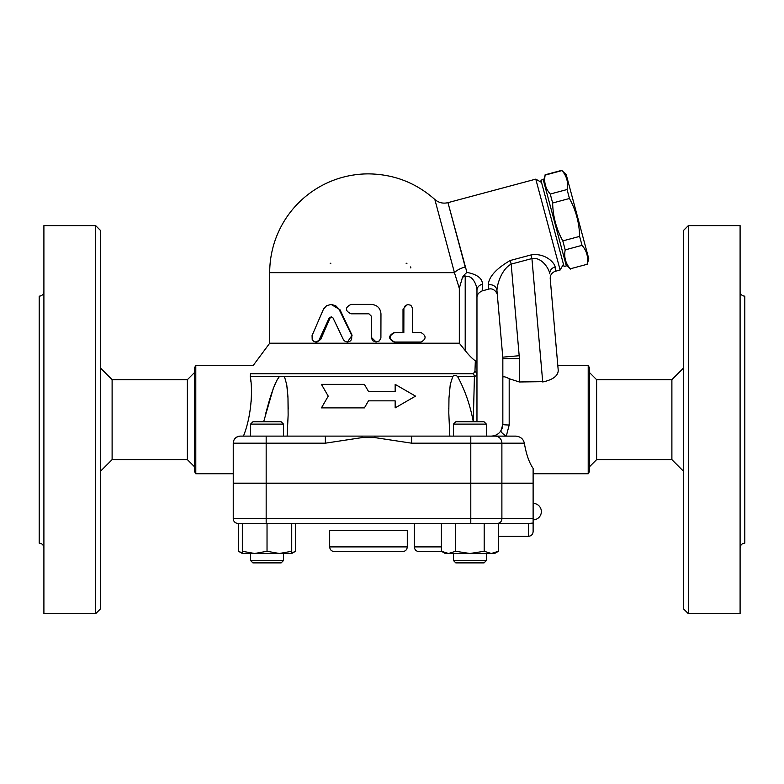 <?xml version="1.0" encoding="UTF-8"?>
<svg xmlns="http://www.w3.org/2000/svg" width="784" height="784" viewBox="0 0 784 784"><rect width="100%" height="100%" fill="white"/><g stroke="black" fill="none" stroke-linecap="round" stroke-linejoin="round"><path stroke-width="1.18" d="M43.904 547.84C43.6 545.007 42.032 543.439 39.2 543.136L39.2 296.176C42.052 295.891 43.62 294.323 43.904 291.472M95.648 613.696L43.904 613.696L43.904 225.616L95.648 225.616L100.352 230.32L100.352 608.992L95.648 613.696L95.648 225.616M100.352 471.4L112.112 459.64L112.112 379.672L100.352 367.912M112.112 459.64L187.376 459.64L187.376 379.672L112.112 379.672M187.376 459.64L194.432 466.696M194.432 367.912L194.432 471.4L195.794 473.752L195.794 365.56L194.432 367.912M233.24 473.752L195.794 473.752M233.309 442.166L233.24 443.176C233.524 439.04 235.876 436.688 240.296 436.12L266.168 436.12L250.566 436.12L250.566 424.124L283.494 424.124L283.494 436.12M473.36 373.733A7.056 6.096 90 0 1 474.418 376.477L473.291 420.949L474.418 376.477L476.966 375.438A7.056 6.017 180 0 0 474.967 371.234L473.36 373.733L250.508 373.733C254.094 362.865 254.094 362.865 250.508 373.733L250.263 376.477C252.86 389.648 251.546 416.01 243.442 436.12M251.145 401.604L251.448 395.214M250.87 381.357L250.674 379.525M239.238 436.198L237.66 436.629M236.307 437.364L235.278 438.217M234.445 439.236L233.72 440.628M325.37 436.12L266.168 436.12L266.168 443.176L325.37 443.176L325.37 436.12L375.075 436.12L374.742 437.58L411.59 443.176L470.792 443.176L470.792 436.12L375.075 436.12M283.494 424.124L281.142 421.772L252.918 421.772L250.566 424.124M449.82 436.12L448.801 413.08L448.967 398.086L450.261 384.493L452.76 376.477C454.171 375.026 455.769 375.026 457.542 376.477C464.883 389.864 470.126 404.926 473.281 421.674L473.311 421.772M284.661 377.29L286.768 384.875L287.983 397.958L288.13 415.079L287.14 436.12M395.156 407.896L395.156 400.84L395.156 407.896L415.52 396.136L395.156 384.376L395.156 391.432L395.156 384.376M321.44 407.896L328.231 396.136L321.44 407.896L364.403 407.896L368.48 400.84L395.156 400.84M364.403 384.376L368.48 391.432L364.403 384.376L321.44 384.376L328.231 396.136M488.726 436.12L486.394 436.12L486.394 424.124L453.466 424.124L453.466 436.12M473.281 421.674L473.291 420.949A16.464 5.41 0 0 1 474.967 421.772M516.156 436.129L470.792 436.12M233.289 442.343A7.056 7.056 0 0 0 233.24 443.176A7.056 7.056 0 0 1 240.296 436.12A7.056 7.056 0 0 0 233.24 443.176L233.24 483.16L533.12 483.16L533.12 468.371C529.21 462.805 526.28 454.406 524.339 443.176C523.34 438.962 520.517 436.61 515.892 436.12L506.297 436.12L509.188 424.987A6.35 0.627 180 0 1 502.838 424.36L500.956 430.739C498.663 434.16 495.37 435.953 491.078 436.12M470.792 483.16L470.792 443.176L501.887 443.176A7.056 6.664 -90 0 0 495.223 436.12L506.297 436.12A6.35 1.646 32.9 0 1 500.956 430.739M486.394 424.124L484.042 421.772L455.818 421.772L453.466 424.124M458.395 377.516L457.542 376.477L474.418 376.477M288.198 408.954L287.983 398.027M287.934 396.802L287.16 387.59M286.738 384.728L286.601 383.925M263.649 421.772L273.293 388.364L276.919 380.162L279.418 376.477L276.487 380.975M275.096 383.925L274.743 384.738M274.625 385.022L270.392 396.802M270.01 398.027L265.492 414.266M250.263 376.477L452.76 376.477M395.156 391.432L368.48 391.432M325.37 443.176L362.218 437.58L361.885 436.12M411.59 436.12L411.59 443.176M533.12 518.675L533.12 483.395L233.24 483.395L233.24 518.675A4.704 4.704 0 0 0 237.944 523.379A4.704 4.704 0 0 1 233.24 518.675A4.704 4.704 0 0 0 237.944 523.379L529.592 523.379L528.416 523.379L528.416 536.315C531.278 536.04 532.846 534.472 533.12 531.611L533.12 518.675L233.24 518.675M529.592 523.379L533.12 523.055L533.12 531.611M484.189 551.279L484.189 523.379L498.448 523.379L498.448 551.279L491.313 553.484L469.93 553.484L484.189 551.279L491.313 553.484L494.626 553.484L498.448 551.279M242.334 553.484L242.334 551.279L254.682 553.484L242.334 553.484L238.512 551.279L242.334 552.985M242.334 523.379L242.334 551.279M291.726 553.484L254.682 553.484L267.03 551.279L279.378 553.484L291.726 551.279L291.726 553.484L295.548 551.279L291.726 552.985M283.494 560.54L250.566 560.54L250.566 553.484L250.566 560.54L252.918 562.892L281.142 562.892L283.494 560.54L283.494 553.484M267.03 523.379L267.03 551.279M291.726 523.379L291.726 551.279M455.671 551.279L469.93 553.484L445.234 553.484L441.412 551.279L448.546 553.484L455.671 551.279L455.671 523.379M486.394 560.54L453.466 560.54L453.466 553.484L453.466 560.54L455.818 562.892L484.042 562.892L486.394 560.54L486.394 553.484M441.412 523.379L441.412 551.279M238.512 523.379L238.512 551.279M295.548 523.379L295.548 551.279M414.344 523.379L414.344 546.899C414.618 549.76 416.186 551.328 419.048 551.603L441.97 551.603L419.048 551.603M474.967 371.234L475.329 360.846L476.966 363.433L476.966 290.198C476.976 285.445 472.605 274.567 465.206 276.438L465.206 350.566L459.326 343.216L269.696 343.216L253.144 365.56L195.794 365.56M476.966 421.772L476.966 363.433M475.329 360.846C472.223 358.592 468.842 355.172 465.206 350.566M509.404 260.739L510.198 260.504C496.086 268.745 488.775 276.879 488.256 284.915L488.52 289.188L482.199 290.884L482.444 284.298C482.464 278.438 477.289 274.459 466.921 272.381L464.687 274.469L465.206 276.438L462.55 277.144L459.287 288.345M482.444 284.298A7.056 6.056 0 0 0 476.966 290.198L476.966 297.704C476.848 294.862 478.583 292.589 482.199 290.884M466.921 272.381L448.027 202.87L465.206 266.991A14.112 5.87 165 0 0 454.446 272.656L454.279 272.028M459.326 343.216L459.326 288.424L454.446 272.656L434.904 199.714L454.446 272.656L269.696 272.656A98.784 98.784 0 0 1 368.48 173.872C393.774 174.185 415.892 182.721 434.836 199.479C438.677 202.762 443.058 203.82 447.968 202.654L535.786 179.134L560.129 270L555.415 271.264L555.15 266.991C554.709 262.914 545.213 252.556 530.964 254.947L510.198 260.504L511.168 264.12L531.924 258.563L530.964 254.947M488.491 282.985L488.657 282.416M541.538 182.456L535.786 179.134M564.068 266.511L540.931 180.183L543.204 179.575L566.342 265.903L564.068 266.511M543.508 180.712L545.164 175.097C543.782 182.231 545.478 188.552 550.25 194.04L552.642 202.997C552.955 216.462 556.336 229.095 562.804 240.894L565.205 249.861C563.814 256.995 565.509 263.316 570.282 268.804L587.098 264.296C588.48 257.162 586.795 250.841 582.022 245.353L579.621 236.396C579.307 222.93 575.926 210.298 569.458 198.499L567.057 189.532C568.449 182.398 566.754 176.077 561.981 170.589L566.224 174.626L588.755 258.681L587.167 264.58M570.282 268.804L587.098 264.296M565.205 249.861L582.022 245.353M562.804 240.894L579.621 236.396M552.642 202.997L569.458 198.499M550.25 194.04L567.057 189.532M545.164 175.097L561.981 170.589M406.112 263.248A4.704 4.704 0 0 1 406.945 263.326A4.704 4.704 0 0 0 406.112 263.248M410.698 266.893A4.704 4.704 0 0 1 410.816 267.952A4.704 4.704 0 0 0 410.698 266.893M330.182 263.297A4.704 4.704 0 0 1 330.848 263.248M331.103 304.408L339.952 309.69L352.085 335.278L347.449 342.04L349.791 341.422L351.604 339.57L351.82 335.562L338.904 309.004L335.699 305.721L331.22 304.408L326.634 305.691L323.537 309.023L312.071 335.562L312.189 339.433L313.463 341.177L315.305 342L318.774 340.648L329.094 318.157L331.201 316.834L333.024 317.961L343.529 339.933L345.342 341.55L347.449 342.04M331.544 316.883L330.015 318.157L320.705 339.403L317.05 342.04L315.825 342.04M419.91 342.04L394.058 342.04C388.168 338.904 388.168 335.768 394.058 332.632L403.015 332.632L403.015 309.112L407.386 304.408L410.875 305.29L412.629 308.347L412.688 332.632L419.91 332.632M376.183 342.04L371.302 337.336L371.302 316.168L368.95 313.816L371.371 316.168L371.498 338.404L373.008 340.873L376.016 342.04L379.338 340.873L380.906 338.1L380.965 313.816C380.407 308.102 377.212 304.966 371.371 304.408L350.987 304.408C344.891 307.544 344.891 310.68 350.987 313.816L368.96 313.816M412.688 332.632L421.135 332.632C426.378 335.768 426.378 338.904 421.135 342.04L394.666 342.04C388.639 338.904 388.639 335.768 394.666 332.632L403.838 332.632L403.897 308.347L405.367 305.574L408.307 304.408M394.058 332.632L394.666 332.632M394.058 342.04L394.666 342.04M464.687 274.469L462.55 277.144M488.256 284.915A7.056 6.409 175 0 1 496.948 290.511C496.997 284.719 501.476 269.275 511.168 264.12L519.184 355.73A32.928 32.928 0 0 1 519.302 358.592L502.838 358.592L502.838 424.36L502.23 428.103M555.415 271.264C551.897 272.489 550.162 274.968 550.221 278.692L558.237 370.391C558.081 375.889 552.916 379.75 542.724 381.975L531.924 258.563C541.92 256.75 549.241 269.147 549.79 273.812A7.056 6.409 175 0 1 555.15 266.991M550.221 278.692L558.237 370.391L557.816 365.56L588.206 365.56L588.206 473.752L533.12 473.752M545.968 381.632L519.302 381.975L509.188 378.701C505.18 376.643 503.063 376.232 502.838 377.467M496.948 290.511L502.779 357.161A16.464 16.464 0 0 1 502.838 358.592M476.515 361.963L476.123 361.473M500.29 431.67L502.093 428.476M519.184 355.73L502.779 357.161L497.37 295.392M588.206 473.752L589.568 471.4L589.568 367.912L588.206 365.56M596.624 459.64L596.624 379.672L671.888 379.672L671.888 459.64L596.624 459.64L589.568 466.696M671.888 459.64L683.648 471.4M683.648 230.32L683.648 608.992L688.352 613.696L688.352 225.616L683.648 230.32M688.352 613.696L740.096 613.696L740.096 225.616L688.352 225.616M740.096 547.84C740.4 545.007 741.968 543.439 744.8 543.136L744.8 296.176C741.948 295.891 740.38 294.323 740.096 291.472M334.376 551.603L402.584 551.603C405.446 551.328 407.014 549.76 407.288 546.899L329.672 546.899C329.946 549.76 331.514 551.328 334.376 551.603M329.672 546.899L329.672 530.435L407.288 530.435L407.288 546.899M233.24 443.176L266.168 443.176L266.168 483.16M501.887 483.16L501.887 443.176L524.339 443.176M362.218 437.58L374.742 437.58M266.168 523.379L266.168 483.395M470.792 523.379L470.792 483.395M497.448 523.379A4.704 4.439 -90 0 0 501.887 518.675L501.887 483.395M441.412 546.899L414.344 546.899M339.952 309.69L339.276 309.69M320.705 339.403L319.568 339.403M330.015 318.157L329.094 318.157M403.015 309.112L403.838 309.112M519.302 381.975L519.302 358.592M509.188 424.987L509.188 378.701M194.432 372.616L187.376 379.672M448.762 408.954L448.762 408.386L448.762 408.954M288.198 409.189L288.198 408.386L288.198 409.189M455.818 562.892L453.466 560.54M252.918 562.892L250.566 560.54M533.12 519.851A8.232 8.232 0 0 0 541.352 511.619A8.232 8.232 0 0 0 533.12 503.387M498.448 536.315L528.416 536.315M563.461 264.247L560.129 270M566.038 264.767L570.35 269.088M545.096 174.812L561.912 170.304M269.696 272.656L269.696 343.216M488.52 289.188C494.449 287.267 497.84 294.304 497.379 295.392M596.624 379.672L589.568 372.616M671.888 379.672L683.648 367.912"/></g></svg>
